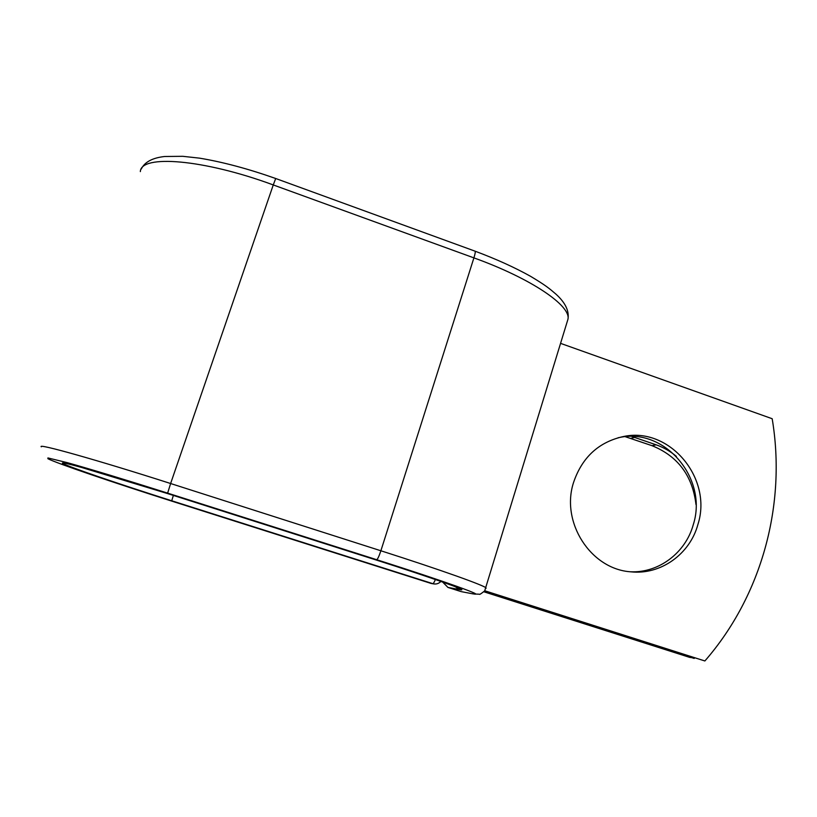<?xml version="1.0" encoding="UTF-8"?>
<svg xmlns="http://www.w3.org/2000/svg" width="817" height="817" viewBox="0 0 817 817"><rect width="100%" height="100%" fill="white"/><g stroke="black" fill="none" stroke-linecap="round" stroke-linejoin="round"><path stroke-width="1.23" d="M697.953 524.34C712.802 478.129 669.358 426.474 623.473 436.523C598.79 441.966 582.174 457.244 573.595 482.347C560.452 522.145 590.66 569.214 630.775 571.818C660.687 575.148 689.997 554.089 697.953 524.34M630.295 571.767C658.778 573.228 685.718 552.701 693.337 524.483C708.084 478.701 665.007 427.505 619.511 437.483L618.081 437.759M560.605 343.375L772.177 418.723C786.485 503.946 762.19 595.195 704.877 660.963L484.532 591.089M704.877 660.963L484.777 590.762M631.97 436.513L656.143 444.826C663.527 447.41 670.277 451.25 676.374 456.366M625.311 436.707L651.997 445.673C677.896 456.152 692.55 475.77 695.982 504.528M483.909 591.794L689.671 657.379L694.532 658.053M484.185 591.498L694.195 658.441M442.783 582.102L447.961 587.433L461.401 591.661L473.319 593.939L461.687 591.712M173.367 495.419L171.733 500.77C120.17 484.41 68.842 466.936 62.623 463.382C60.938 462.156 66.892 463.402 80.474 467.12L167.945 493.693L374.513 559.471C434.103 578.416 472.502 592.233 459.317 589.527L447.89 587.403M459.317 589.527L455.324 586.718M141.28 169.027C144.68 162.032 152.462 157.855 164.625 156.496L182.773 156.313L199.46 158.141C222.755 161.991 248.164 168.782 275.697 178.504L475.085 251.176C475.535 251.626 475.147 253.862 473.911 257.876C531.612 278.638 571.114 305.885 567.968 319.202L567.233 321.622M275.697 178.504L273.266 184.938L473.911 257.876L380.885 550.77C441.262 570.052 485.798 586.014 486.095 588.026L486.003 588.352M140.35 171.611C140.738 154.311 203.464 159.131 273.266 184.938L170.62 483.521L380.885 550.77C379.047 556.265 377.658 559.236 376.688 559.696C445.275 581.51 488.249 597.053 472.553 593.734M41.31 446.817C36.602 442.998 97.233 459.981 170.62 483.521L167.628 493.121L376.688 559.696M171.958 501.178L171.948 501.178C114.114 482.816 55.811 463.014 47.886 458.694L47.927 457.939L67.454 462.698C89.809 468.927 127.564 480.386 167.628 493.121M430.314 583.236L432.734 583.685C433.367 583.655 434.256 582.266 435.39 579.519M171.948 501.178L431.141 583.45L171.948 501.178M171.733 500.77L433.51 583.879C436.39 584.369 438.841 583.542 440.874 581.428M634.768 437.412L630.806 438.331M656.143 444.826L651.997 445.673M442.651 582.051L447.93 587.423L460.584 591.437M431.458 583.512L433.51 583.879M619.511 437.483L623.473 436.523M475.085 251.176C496.185 259.06 514.679 267.445 530.57 276.32C546.328 285.766 549.279 288.452 555.968 294.161C565.354 302.668 569.357 311.011 567.968 319.202L484.695 590.875C481.152 593.734 479.395 594.847 479.416 594.225L473.319 593.939M64.39 463.188C64.89 462.32 114.176 476.454 167.945 493.693L374.482 559.461C418.457 573.371 455.192 586.218 458.756 588.138"/></g></svg>
